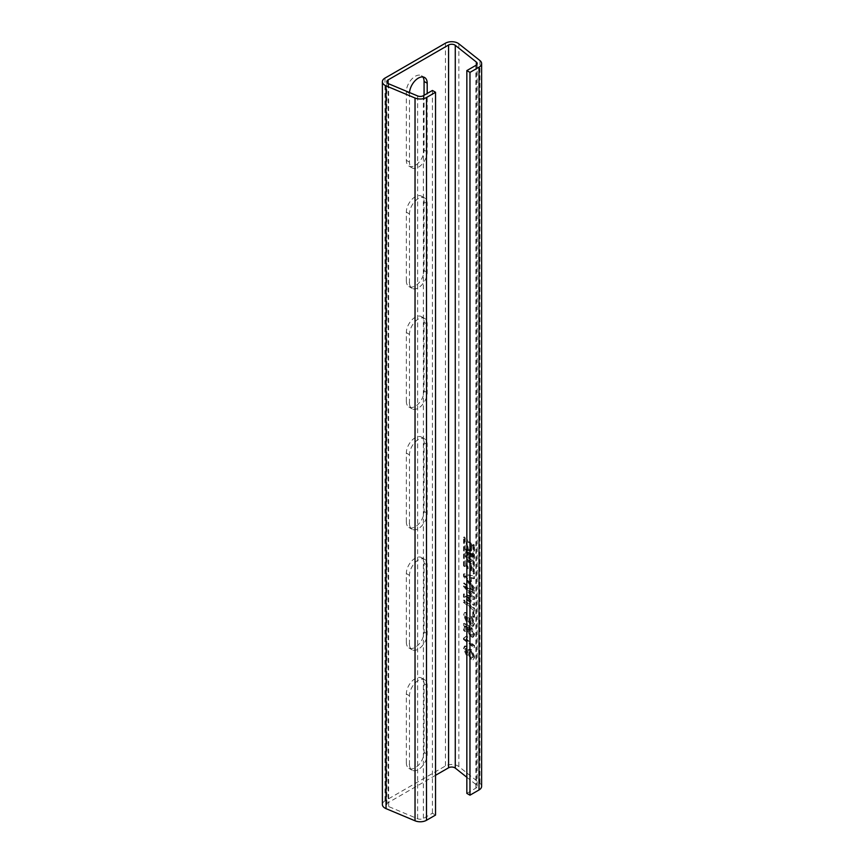 <?xml version="1.0" encoding="UTF-8"?>
<svg xmlns="http://www.w3.org/2000/svg" width="864" height="864" viewBox="0 0 864 864"><rect width="100%" height="100%" fill="white"/><g stroke="black" fill="none" stroke-linecap="round" stroke-linejoin="round"><path stroke-width="0.65" stroke-dasharray="4.32 3.24" d="M466.333 543.856A3.985 1.912 67.2 0 1 467.132 542.052A3.985 1.912 67.2 0 1 469.638 543.532A3.985 1.912 67.2 0 1 471.01 547.582A3.985 1.912 67.2 0 1 470.21 549.396A3.985 1.912 67.2 0 1 467.705 547.916A3.985 1.912 67.2 0 1 466.333 543.856M467.046 543.564A3.985 1.912 67.2 0 1 467.845 541.75A3.985 1.912 67.2 0 1 470.362 543.229A3.985 1.912 67.2 0 1 471.733 547.279A3.985 1.912 67.2 0 1 470.934 549.094A3.985 1.912 67.2 0 1 468.418 547.614A3.985 1.912 67.2 0 1 467.046 543.564M469.39 550.303L466.549 545.551L467.348 540L469.39 540.54L472.23 545.281L471.431 550.843L469.39 550.303M468.677 550.595L465.836 545.854L466.625 540.302L468.677 540.842L471.506 545.584L470.718 551.135L468.677 550.595M466.333 563.738A3.985 1.912 67.2 0 1 467.132 561.924A3.985 1.912 67.2 0 1 469.638 563.404A3.985 1.912 67.2 0 1 471.01 567.454A3.985 1.912 67.2 0 1 470.21 569.268A3.985 1.912 67.2 0 1 467.705 567.788A3.985 1.912 67.2 0 1 466.333 563.738M467.046 563.436A3.985 1.912 67.2 0 1 467.845 561.622A3.985 1.912 67.2 0 1 470.362 563.101A3.985 1.912 67.2 0 1 471.733 567.162A3.985 1.912 67.2 0 1 470.934 568.966A3.985 1.912 67.2 0 1 468.418 567.486A3.985 1.912 67.2 0 1 467.046 563.436M469.39 560.423L472.23 565.164L471.431 570.715L469.39 570.175L466.549 565.434L467.348 559.883L469.39 560.423M468.677 560.714L471.506 565.466L470.718 571.018L468.677 570.478L465.836 565.736L466.625 560.174L468.677 560.714M481.615 786.337A8.856 5.108 0 0 0 479.93 783.335L458.849 766.595A8.856 5.108 0 0 0 457.952 765.979A8.856 5.108 0 0 0 445.435 765.979L384.977 800.885A8.856 5.108 0 0 0 382.385 804.503M464.184 637.934L464.184 639.122L474.595 647.395L474.595 645.538L466.484 639.101L468.018 636.984L466.787 636.001L464.184 637.934M471.463 625.45L473.569 626.044L474.725 623.268L471.787 616.442L471.658 618.192L473.526 622.382L472.878 624.002L471.452 623.581L469.66 618.246L468.461 617.49L466.873 619.207L465.383 615.827L465.934 614.444L466.992 614.66L466.852 612.706L465.156 612.414L464.184 614.812L466.83 621.022L468.893 620.698L471.463 625.45L470.75 625.752L468.18 621L468.893 620.698L467.543 621.724L468.18 621L466.83 621.022M467.845 619.52L466.16 619.51L467.845 619.52M465.782 586.278L474.595 593.276L474.595 591.235L464.184 582.973L464.184 586.04L473.018 596.938L464.184 593.827L464.184 596.873L474.595 605.135L474.595 603.104L465.782 596.106L474.595 599.249L474.595 597.11L465.782 586.278L465.07 586.58L473.872 597.413L474.595 597.11M473.548 572.638L473.548 544.698L474.595 545.519L474.25 573.674L473.548 572.638L472.835 572.94L472.954 544.72L473.872 545.821L473.872 573.772L472.835 572.94M464.875 566.233L464.184 565.196L464.184 537.246L465.232 538.078L465.232 566.028L464.162 566.536L463.471 565.499L463.59 537.278L464.508 538.38L464.162 566.536M466.528 548.888L472.252 553.446L472.252 560.056A2.743 1.318 67.2 0 1 471.701 561.308A2.743 1.318 67.2 0 1 469.141 558.392A2.344 1.123 67.2 0 1 468.806 558.727A2.344 1.123 67.2 0 1 467.338 557.852A2.344 1.123 67.2 0 1 466.528 555.476L466.528 548.888L465.815 549.191L471.539 553.738L471.539 560.358A2.743 1.318 67.2 0 1 470.988 561.6A2.743 1.318 67.2 0 1 468.418 558.695L469.141 558.392M471.388 577.552L474.595 578.448L474.595 576.288L464.184 573.761L464.184 576.061L474.595 590.069L474.595 587.909L471.388 583.718L471.388 577.552L470.675 577.854L470.675 584.021L471.388 583.718M473.396 616.237L474.595 617.188L474.595 608.288L464.184 600.026L464.184 602.057L473.396 609.379L473.396 616.237L472.673 616.529L472.673 609.671L473.396 609.379M473.461 637.049L474.725 634.381L471.787 627.566L471.658 629.305L473.526 633.442L472.9 635.04L471.107 634.424L468.86 629.737L469.789 628.009L469.66 626.054L464.324 623.29L464.324 630.148L465.653 631.206L465.653 625.871L468.353 627.275L467.651 629.305L471.02 636.217L473.461 637.049M469.541 628.074L468.828 628.366L469.541 628.074M474.725 656.77L471.528 649.598L469.681 648.994L468.882 650.236L466.808 646.402L465.145 645.916L464.184 648.367L466.841 654.577L468.191 654.988L468.882 654.059L471.56 658.886L473.634 659.491L474.725 656.77L472.921 659.794L470.848 659.189L471.56 658.886M466.841 793.368L475.891 788.152A4.428 2.56 0 0 0 477.187 786.337A4.428 2.56 0 0 0 476.345 784.836L466.841 777.287M435.542 775.3L388.109 802.688A4.428 2.56 0 0 0 386.813 804.503A4.428 2.56 0 0 0 388.638 806.566L417.636 818.737A4.428 2.56 0 0 0 423.371 818.467L432.421 813.251L435.542 815.054M432.421 90.461L432.421 813.251M409.504 92.534A12.539 7.236 120 0 0 409.471 93.474L409.471 162.14A12.539 7.236 120 0 0 412.063 167.886A12.539 7.236 120 0 0 421.729 164.527A12.539 7.236 120 0 0 427.205 151.902L427.205 93.474M409.471 282.604A12.539 7.236 120 0 0 412.063 288.349A12.539 7.236 120 0 0 421.729 284.99A12.539 7.236 120 0 0 427.205 272.365L427.205 203.699A12.539 7.236 120 0 0 424.602 197.964A12.539 7.236 120 0 0 414.936 201.323A12.539 7.236 120 0 0 409.471 213.937L409.471 282.604L406.339 280.8L406.339 212.134A12.539 7.236 -60 0 1 411.815 199.519A12.539 7.236 -60 0 1 421.47 196.15A12.539 7.236 -60 0 1 424.073 201.895L424.073 270.562A12.539 7.236 -60 0 1 418.597 283.176A12.539 7.236 -60 0 1 408.931 286.535A12.539 7.236 -60 0 1 406.339 280.8M409.471 403.067A12.539 7.236 120 0 0 412.063 408.812A12.539 7.236 120 0 0 421.729 405.454A12.539 7.236 120 0 0 427.205 392.828L427.205 324.162A12.539 7.236 120 0 0 424.602 318.427A12.539 7.236 120 0 0 414.936 321.786A12.539 7.236 120 0 0 409.471 334.4L409.471 403.067L406.339 401.263L406.339 332.597A12.539 7.236 -60 0 1 411.815 319.982A12.539 7.236 -60 0 1 421.47 316.624A12.539 7.236 -60 0 1 424.073 322.358L424.073 391.025A12.539 7.236 -60 0 1 418.597 403.639A12.539 7.236 -60 0 1 408.931 407.009A12.539 7.236 -60 0 1 406.339 401.263M409.471 523.53A12.539 7.236 120 0 0 412.063 529.276A12.539 7.236 120 0 0 421.729 525.917A12.539 7.236 120 0 0 427.205 513.292L427.205 444.625A12.539 7.236 120 0 0 424.602 438.89A12.539 7.236 120 0 0 414.936 442.249A12.539 7.236 120 0 0 409.471 454.874L409.471 523.53L406.339 521.726L406.339 453.06A12.539 7.236 -60 0 1 411.815 440.446A12.539 7.236 -60 0 1 421.47 437.087A12.539 7.236 -60 0 1 424.073 442.822L424.073 511.488A12.539 7.236 -60 0 1 418.597 524.102A12.539 7.236 -60 0 1 408.931 527.472A12.539 7.236 -60 0 1 406.339 521.726M409.471 643.993A12.539 7.236 120 0 0 412.063 649.739A12.539 7.236 120 0 0 421.729 646.38A12.539 7.236 120 0 0 427.205 633.755L427.205 565.088A12.539 7.236 120 0 0 424.602 559.354A12.539 7.236 120 0 0 414.936 562.712A12.539 7.236 120 0 0 409.471 575.338L409.471 643.993L406.339 642.19L406.339 573.523A12.539 7.236 -60 0 1 411.815 560.909A12.539 7.236 -60 0 1 421.47 557.55A12.539 7.236 -60 0 1 424.073 563.285L424.073 631.951A12.539 7.236 -60 0 1 418.597 644.576A12.539 7.236 -60 0 1 408.931 647.935A12.539 7.236 -60 0 1 406.339 642.19M409.471 764.456A12.539 7.236 120 0 0 412.063 770.202A12.539 7.236 120 0 0 421.729 766.843A12.539 7.236 120 0 0 427.205 754.218L427.205 685.562A12.539 7.236 120 0 0 424.602 679.817A12.539 7.236 120 0 0 414.936 683.176A12.539 7.236 120 0 0 409.471 695.801L409.471 764.456L406.339 762.653L406.339 693.986A12.539 7.236 -60 0 1 411.815 681.372A12.539 7.236 -60 0 1 421.47 678.013A12.539 7.236 -60 0 1 424.073 683.748L424.073 752.414A12.539 7.236 -60 0 1 418.597 765.04A12.539 7.236 -60 0 1 408.931 768.398A12.539 7.236 -60 0 1 406.339 762.653M424.073 95.288L424.073 150.098A12.539 7.236 -60 0 1 418.597 162.713A12.539 7.236 -60 0 1 408.931 166.072A12.539 7.236 -60 0 1 406.339 160.337L406.339 91.67A12.539 7.236 -60 0 1 411.815 79.056A12.539 7.236 -60 0 1 421.47 75.686A12.539 7.236 -60 0 1 422.842 76.939M468.418 558.695A2.344 1.123 67.2 0 1 468.094 559.03A2.344 1.123 67.2 0 1 466.614 558.155A2.344 1.123 67.2 0 1 465.815 555.779L465.815 549.191M471.539 553.738L472.252 553.446M466.744 551.599L468.148 552.712L468.148 557.021A1.199 0.572 67.2 0 1 467.91 557.561A1.199 0.572 67.2 0 1 467.165 557.118A1.199 0.572 67.2 0 1 466.744 555.898L466.744 551.599L467.467 551.297L468.871 552.42L468.871 556.718A1.199 0.572 67.2 0 1 468.634 557.258A1.199 0.572 67.2 0 1 467.878 556.816A1.199 0.572 67.2 0 1 467.467 555.595L467.467 551.297M470.599 559.105A1.328 0.637 67.2 0 1 470.329 559.71A1.328 0.637 67.2 0 1 469.498 559.213A1.328 0.637 67.2 0 1 469.033 557.863L469.033 553.414L470.599 554.656L470.599 559.105L471.312 558.803A1.328 0.637 67.2 0 1 471.053 559.408A1.328 0.637 67.2 0 1 470.21 558.911A1.328 0.637 67.2 0 1 469.757 557.561L469.757 553.122L471.312 554.364L471.312 558.803M469.033 553.414L469.757 553.122M470.599 554.656L471.312 554.364M468.148 552.712L468.871 552.42M470.675 584.021L473.872 588.2L473.872 590.371L463.471 576.364L463.471 574.063L473.872 576.59L473.872 578.75L474.595 578.448M473.872 578.75L470.675 577.854M473.872 588.2L474.595 587.909M473.872 590.371L474.595 590.069M463.471 576.364L464.184 576.061M463.471 574.063L464.184 573.761M473.872 576.59L474.595 576.288M469.476 582.444L469.476 577.508L464.67 576.158L469.476 582.444L470.189 582.152L465.383 575.867L470.189 577.217L470.189 582.152M469.476 577.508L470.189 577.217M464.67 576.158L465.383 575.867M466.592 576.698L467.305 576.407M473.872 597.413L473.872 599.54L465.07 596.408L473.872 603.407L473.872 605.437L463.471 597.175L463.471 594.13L472.306 597.24L463.471 586.343L463.471 583.276L473.872 591.538L473.872 593.579L474.595 593.276M473.872 593.579L465.07 586.58M473.872 599.54L474.595 599.249M465.07 596.408L465.782 596.106M473.872 603.407L474.595 603.104M473.872 605.437L474.595 605.135M463.471 597.175L464.184 596.873M463.471 594.13L464.184 593.827M472.306 597.24L473.018 596.938M463.471 586.343L464.184 586.04M463.471 583.276L464.184 582.973M473.872 591.538L474.595 591.235M472.673 609.671L463.471 602.359L463.471 600.318L473.872 608.591L473.872 617.49L474.595 617.188M473.872 617.49L472.673 616.529M463.471 602.359L464.184 602.057M463.471 600.318L464.184 600.026M473.872 608.591L474.595 608.288M466.117 621.324L463.471 615.114L464.443 612.716L466.139 613.008L466.268 614.963L464.67 616.129L466.16 619.51L467.737 617.792L468.936 618.548L470.74 623.884L472.154 624.305L472.813 622.685L470.945 618.494L471.074 616.745L474.012 623.57L474.725 623.268M474.012 623.57L472.856 626.346L470.75 625.752M463.471 615.114L464.184 614.812M466.139 613.008L466.852 612.706M465.934 614.444L466.992 614.66M464.67 616.129L465.383 615.827M467.759 618.062L468.472 617.76M467.737 617.792L468.461 617.49M468.936 618.548L469.66 618.246M468.796 619.639L469.519 619.337M470.74 623.884L471.452 623.581M472.813 622.685L473.526 622.382M470.945 618.494L471.658 618.192M471.074 616.745L471.787 616.442M474.012 634.684L472.748 637.351L470.308 636.52L466.938 629.597L467.629 627.577L464.94 626.173L464.94 631.508L463.601 630.45L463.601 623.592L468.936 626.357L469.076 628.312L468.137 630.04L470.383 634.727L472.187 635.332L472.813 633.744L470.945 629.608L471.074 627.858L474.012 634.684L474.725 634.381M470.308 636.52L471.02 636.217M466.938 629.597L467.651 629.305M467.629 627.577L468.353 627.275M464.94 626.173L465.653 625.871M464.94 631.508L465.653 631.206M463.601 630.45L464.324 630.148M463.601 623.592L464.324 623.29M468.936 626.357L469.66 626.054M468.137 630.04L468.86 629.737M470.383 634.727L471.107 634.424M472.813 633.744L473.526 633.442M470.945 629.608L471.658 629.305M471.074 627.858L471.787 627.566M463.471 639.425L463.471 638.237L466.074 636.304L467.305 637.286L465.772 639.403L473.872 645.84L473.872 647.698L463.471 639.425L464.184 639.122M466.074 636.304L466.787 636.001M467.305 637.286L468.018 636.984M465.772 639.403L466.484 639.101M473.872 645.84L474.595 645.538M473.872 647.698L474.595 647.395M470.848 659.189L468.169 654.361L467.478 655.29L466.128 654.88L463.471 648.67L464.422 646.218L466.096 646.704L468.169 650.538L468.968 649.296L471.528 649.598M470.815 649.89L474.012 657.072M468.169 654.361L468.882 654.059M466.128 654.88L466.841 654.577M463.471 648.67L464.184 648.367M466.096 646.704L466.808 646.402M468.169 650.538L468.882 650.236M467.608 651.996L466.096 648.562L464.67 649.642L466.16 653.054L468.32 651.694L466.884 652.752L465.383 649.35L466.819 648.259L468.32 651.694M466.096 648.562L465.178 648.302L466.096 648.562M466.16 653.054L467.834 653.033L466.16 653.054M464.67 649.642L465.383 649.35M472.813 656.132L470.783 651.726L469.411 651.316L468.806 652.892L470.826 657.32L472.176 657.742L473.526 655.83L472.9 657.45L471.55 657.018L469.519 652.59L470.124 651.013L471.506 651.424L473.526 655.83M470.783 651.726L471.506 651.424M470.826 657.32L471.55 657.018M468.806 652.892L469.519 652.59M445.435 43.2L445.435 765.979M458.849 43.805L458.849 766.595M479.93 60.556L479.93 783.335M423.371 95.688L423.371 818.467M417.636 95.947L417.636 818.737M388.638 83.786L388.638 806.566M388.109 83.527L388.109 802.688M476.345 65.059L476.345 784.836M475.891 65.362L475.891 788.152M384.977 78.106L384.977 800.885M427.205 754.218L424.073 752.414M427.205 685.562L424.073 683.748M409.471 695.801L406.339 693.986M427.205 633.755L424.073 631.951M427.205 565.088L424.073 563.285M409.471 575.338L406.339 573.523M427.205 513.292L424.073 511.488M427.205 444.625L424.073 442.822M409.471 454.874L406.339 453.06M427.205 392.828L424.073 391.025M427.205 324.162L424.073 322.358M409.471 334.4L406.339 332.597M427.205 272.365L424.073 270.562M427.205 203.699L424.073 201.895M409.471 213.937L406.339 212.134M409.471 162.14L406.339 160.337M427.205 151.902L424.073 150.098M409.471 93.474L406.339 91.67M473.18 573.696L473.904 573.394M473.526 573.977L474.25 573.674M473.872 573.772L474.595 573.469M473.872 545.821L474.595 545.519M473.526 545.065L474.25 544.763M473.18 544.784L473.904 544.482M472.835 544.99L473.548 544.698M464.508 566.33L465.232 566.028M464.508 538.38L465.232 538.078M464.162 537.624L464.875 537.322M463.817 537.343L464.53 537.041M463.471 537.548L464.184 537.246M463.471 565.499L464.184 565.196M463.817 566.255L464.53 565.952M465.815 555.779L466.528 555.476M471.539 560.358L472.252 560.056M469.033 557.863L469.757 557.561M468.148 557.021L468.871 556.718M466.744 555.898L467.467 555.595M466.744 578.869L467.456 578.567M470.642 596.635L471.366 596.333M470.772 595.372L471.485 595.069M467.132 542.052L467.845 541.75M467.348 540L466.625 540.302M467.132 561.924L467.845 561.622M471.431 570.715L470.718 571.018M386.813 81.713L386.813 804.503M477.187 63.558L477.187 786.337M412.063 770.202L408.931 768.398M424.602 679.817L421.47 678.013M412.063 649.739L408.931 647.935M424.602 559.354L421.47 557.55M412.063 529.276L408.931 527.472M424.602 438.89L421.47 437.087M412.063 408.812L408.931 407.009M424.602 318.427L421.47 316.624M412.063 288.349L408.931 286.535M424.602 197.964L421.47 196.15M412.063 167.886L408.931 166.072M424.602 77.501L421.47 75.686M467.348 559.883L466.625 560.174M470.21 569.268L470.934 568.966M471.431 550.843L470.718 551.135M470.21 549.396L470.934 549.094M473.753 574.042L474.476 573.739M472.954 544.72L473.666 544.428M464.389 566.59L465.113 566.298M463.59 537.278L464.303 536.987M468.094 559.03L468.806 558.727M470.988 561.6L471.701 561.308M470.329 559.71L471.053 559.408M467.91 557.561L468.634 557.258M473.569 626.044L472.856 626.346M465.156 612.414L464.443 612.716M472.878 624.002L472.154 624.305M472.9 635.04L472.187 635.332M473.634 659.491L472.921 659.794M468.191 654.988L467.478 655.29M465.145 645.916L464.422 646.218M469.681 648.994L468.968 649.296M472.9 657.45L472.176 657.742M470.124 651.013L469.411 651.316"/><path stroke-width="1.3" d="M435.542 92.275L432.421 90.461L423.371 95.688A4.428 2.56 0 0 1 417.636 95.947L388.638 83.786A4.428 2.56 0 0 1 386.813 81.713A4.428 2.56 0 0 1 388.109 79.909L448.567 45.004A4.428 2.56 0 0 1 454.82 45.004A4.428 2.56 0 0 1 455.274 45.317L476.345 62.057A4.428 2.56 0 0 1 477.187 63.558A4.428 2.56 0 0 1 475.891 65.362L466.841 70.589L469.973 72.392L479.023 67.176A8.856 5.108 0 0 0 481.615 63.558A8.856 5.108 0 0 0 479.93 60.556L458.849 43.805A8.856 5.108 0 0 0 457.952 43.2A8.856 5.108 0 0 0 445.435 43.2L384.977 78.106A8.856 5.108 0 0 0 382.385 81.713A8.856 5.108 0 0 0 386.035 85.849L415.033 98.021A8.856 5.108 0 0 0 426.503 97.502L435.542 92.275L435.542 815.054L426.503 820.282A8.856 5.108 0 0 1 415.033 820.8L386.035 808.639A8.856 5.108 0 0 1 382.385 804.503L382.385 81.713M466.841 777.287L455.274 768.096A4.428 2.56 0 0 0 454.82 767.794A4.428 2.56 0 0 0 448.567 767.794L435.542 775.3M469.973 72.392L469.973 795.182L479.023 789.955A8.856 5.108 0 0 0 481.615 786.337L481.615 63.558M427.205 93.474L427.205 83.236A12.539 7.236 120 0 0 424.602 77.501A12.539 7.236 120 0 0 415.314 80.482A12.539 7.236 120 0 0 409.504 92.534M466.841 70.589L466.841 793.368L469.973 795.182M422.842 76.939A12.539 7.236 -60 0 1 424.073 81.432L424.073 95.288M455.274 45.317L455.274 768.096M426.503 97.502L426.503 820.282M388.109 79.909L388.109 83.527M448.567 45.004L448.567 767.794M476.345 62.057L476.345 65.059M479.023 67.176L479.023 789.955M386.035 85.849L386.035 808.639M415.033 98.021L415.033 820.8M427.205 83.236L424.073 81.432"/></g></svg>
